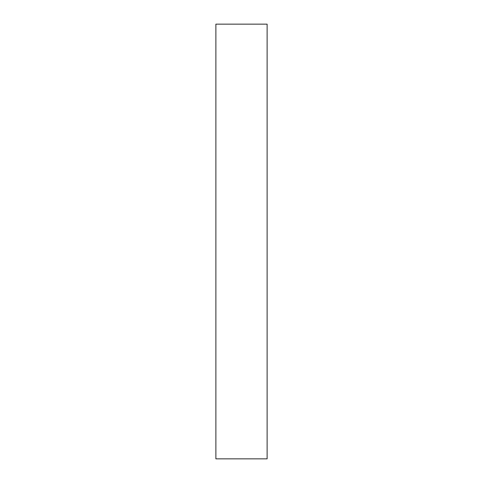 <?xml version="1.0" encoding="UTF-8"?>
<svg xmlns="http://www.w3.org/2000/svg" width="483" height="483" viewBox="0 0 483 483"><rect width="100%" height="100%" fill="white"/><g stroke="black" fill="none" stroke-linecap="round" stroke-linejoin="round"><path stroke-width="0.72" d="M267.117 458.85L215.883 458.85L267.117 458.85L267.117 24.15L215.883 24.15L215.883 458.85L215.883 24.15L267.117 24.15L267.117 458.85"/></g></svg>
